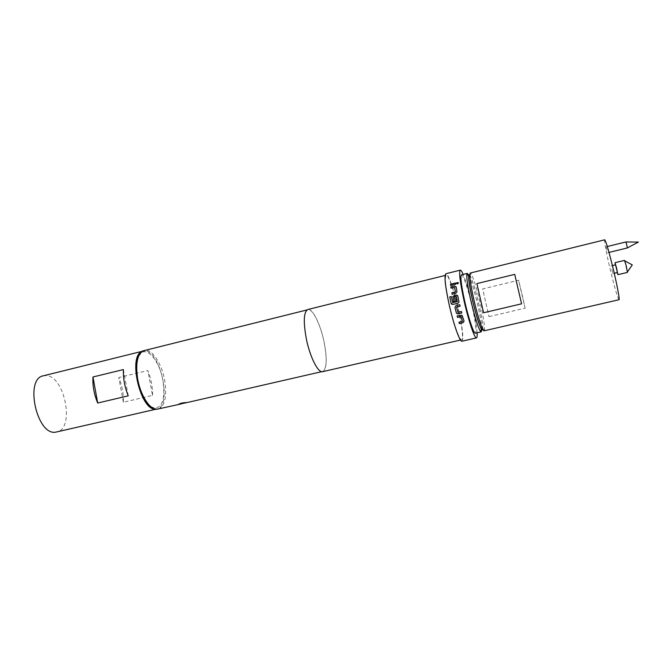 <?xml version="1.0" encoding="UTF-8"?>
<svg xmlns="http://www.w3.org/2000/svg" width="672" height="672" viewBox="0 0 672 672"><rect width="100%" height="100%" fill="white"/><g stroke="black" fill="none" stroke-linecap="round" stroke-linejoin="round"><path stroke-width="0.5" stroke-dasharray="3.36 2.52" d="M458.396 282.87L457.59 284.004L456.515 283.534M457.598 295.579L459.018 301.442L457.859 303.24M456.271 296.453L454.331 296.915L455.238 301.325L453.65 301.678M451.307 296.537L452.634 302.644M186.925 402.536L179.122 404.3M625.876 241.962L627.304 247.968M606.858 250.202L606.203 246.784L606.858 250.202M615.602 264.835L617.425 272.479M611.898 269.312L612.721 273.596L611.898 269.312M624.532 260.392L627.404 272.412M615.35 264.894L617.173 272.538M482.647 329.078L482.698 328.717C482.908 324.727 481.664 316.705 478.968 304.634C475.482 289.834 472.492 280.132 470.005 275.528L469.787 275.234M484.075 330.826L484.512 329.767C484.705 325.559 483.386 317.108 480.547 304.424C476.885 288.859 473.752 278.645 471.148 273.773L470.274 273.034M619.004 299.729C617.803 298.385 615.182 289.59 611.142 273.353C607.026 256.603 603.75 239.711 604.699 239.812M488.998 316.621L525.109 308.171L522.102 294.538L518.591 280.232L482.656 288.918L488.998 316.621L482.656 288.918M482.756 329.297C483.076 325.492 481.824 317.285 479.002 304.668C475.373 289.246 472.298 279.35 469.787 274.982M468.72 275.075C471.408 280.846 474.415 290.867 477.75 305.122C480.329 316.604 481.664 324.794 481.757 329.7M461.462 274.823C463.109 274.084 468.418 290.044 472.105 306.466C475.6 322.409 476.7 331.321 475.398 333.203M152.527 395.422C152.695 387.122 151.141 378.832 147.848 370.541L118.801 377.563C122.153 385.762 123.673 393.994 123.354 402.251L152.527 395.422L147.848 370.541M141.607 351.666L144.942 350.944C160.835 351.095 172.334 406.594 156.878 409.004L155.324 409.147M43.336 375.808L45.595 375.564C64.537 374.833 75.314 428.845 56.759 432.004M138.608 356.143L141.742 352.582C148.798 347.911 159.835 362.813 162.876 380.176C165.413 397.48 162.8 406.846 155.03 408.274L150.629 406.51M158.189 409.198C165.026 406.022 167.168 396.253 164.623 379.907C161.641 363.14 151.544 348.155 144.136 350.33M461.983 341.225C463.764 338.957 462.664 328.608 458.674 310.178C454.457 291.228 448.081 272.815 445.872 273.731M477.103 332.808C476.633 326.575 475.146 317.923 472.66 306.852C469.392 292.765 466.225 281.946 463.159 274.403M322.661 371.666C326.852 369.004 327.34 359.117 324.114 342.014C320.569 324.433 312.505 307.994 307.818 309.506M449.341 304.643C453.516 323.492 459.682 340.847 461.647 339.78C463.361 337.621 462.302 327.709 458.489 310.061C454.448 291.908 448.342 274.285 446.225 275.167C444.494 276.973 445.536 286.793 449.341 304.643M306.415 338.94C310.036 357.017 318.2 373.052 322.61 371.456C326.785 368.819 327.264 358.999 324.064 341.998C320.536 324.542 312.53 308.213 307.868 309.716C303.778 312.052 303.29 321.796 306.415 338.94M128.251 395.833L123.388 369.575M123.354 402.251L118.801 377.563M514.718 274.378L521.581 303.82M525.109 308.171L518.591 280.232M455.549 283.013L455.717 284.206M455.759 284.298L450.635 285.457M454.625 287.465L451.046 288.162M452.147 294.277L455.767 293.345M456.162 286.91L456.977 291.64M457.01 291.698L455.801 293.395M457.876 303.248L452.886 304.433M452.903 304.441L451.811 304.282M461.815 312.967L461.412 311.472M456.666 307.045L457.892 312.253L461.42 311.438M460.127 306.222L459.757 304.66M457.136 315.882L460.799 315.017L461.992 315.21L462.638 316.109M458.917 322.157L462.361 321.418M462.647 316.058L464.066 321.124M607.303 246.515L606.203 246.784M612.419 265.6L610.898 265.961M470.005 275.528L471.148 273.773M156.878 409.004L155.828 409.248M155.03 408.274L156.475 409.324M460.513 340.04L461.647 339.78M179.76 404.242L180.718 404.023M321.67 371.675L322.61 371.456M306.936 309.952L307.868 309.716M445.091 275.453L446.225 275.167M141.742 352.582L142.548 350.994M143.052 351.095L142.002 351.347M482.698 328.717L484.512 329.767M614.242 273.235L612.721 273.596M609.008 252.42L607.622 252.756"/><path stroke-width="1.01" d="M457.338 282.425L458.388 283.164L457.556 283.912L456.498 283.164L457.338 282.425M456.515 283.534L457.372 282.526L458.396 282.87M452.634 302.644L457.338 301.426L456.154 296.394L454.306 296.873L455.213 301.3L453.65 301.678L452.886 296.31L456.095 295.008L457.842 296.05L458.951 302.156L457.859 303.24L452.886 304.433L451.114 303.341L449.77 296.957L451.315 296.579M453.667 301.678L452.911 296.352L456.128 295.058L457.598 295.579M451.811 304.282L451.097 303.324L449.744 296.915L451.307 296.537L452.71 302.652L457.338 301.543L456.271 296.453M178.744 404.225C180.264 403.259 182.944 402.704 186.791 402.536L179.122 404.3L186.934 402.536M609.008 252.42L627.304 247.968L626.699 244.516L625.876 241.962L607.303 246.515M614.242 273.235L617.425 272.479L616.619 268.178L615.602 264.835L612.419 265.6M617.173 272.538L617.946 274.655L627.404 272.412L626.195 265.633L624.532 260.392L615.082 262.66L615.35 264.894M617.946 274.655L615.082 262.66M469.787 275.234C467.779 274.016 468.67 282.19 472.441 299.729C476.507 317.831 482.034 333.514 482.647 329.078M470.274 273.034C469.115 274.562 470.274 283.298 473.76 299.233C477.548 316.05 482.698 331.674 484.075 330.826L619.004 299.729C619.97 300.065 616.787 283.349 612.511 265.978C608.412 249.556 605.808 240.836 604.699 239.812L470.274 273.034M476.893 283.592L483.563 312.766L521.581 303.82L514.718 274.378L476.893 283.592L483.563 312.766M469.787 274.982L468.644 275.52C468.426 279.376 469.678 287.44 472.399 299.695C475.986 314.941 479.027 324.82 481.496 329.339L482.756 329.297M481.757 329.7L481.236 331.859L480.32 331.094C477.7 326.365 474.499 315.974 470.711 299.922C467.846 287.003 466.544 278.527 466.805 274.478L467.275 273.386L468.72 275.075M481.236 331.859L475.398 333.203C473.869 334.093 468.527 318.352 464.722 301.358C461.227 285.256 460.144 276.41 461.462 274.823L467.275 273.386M155.828 409.248L55.558 432.188C36.708 435.523 24.427 378.588 43.336 375.808L142.002 351.347M150.629 406.51C144.371 401.486 139.877 392.557 137.147 379.705C135.416 369.575 135.904 361.721 138.608 356.143M306.936 309.952L142.548 350.994C137.08 355.202 135.475 364.669 137.752 379.394C140.557 395.195 149.52 409.231 156.475 409.324L179.76 404.242M456.296 312.791L454.944 307.348L456.07 305.542L459.74 304.66L460.11 306.23L456.565 307.18L457.876 312.278L461.412 311.472L461.807 313.001L457.069 313.74L456.296 312.791L454.944 307.348L456.07 305.542L459.74 304.668M457.128 315.924L461.983 315.252L464.066 321.124L462.983 322.736L459.329 323.585L458.917 322.232L462.445 321.308L461.118 316.672L457.54 317.419L457.128 315.924L457.54 317.419M463.159 274.403C461.891 271.463 460.95 270.035 460.312 270.144L445.872 273.731C444.066 275.612 445.15 285.869 449.123 304.508C453.491 324.215 459.925 342.334 461.983 341.225L476.49 337.898C477.103 337.705 477.305 336.008 477.103 332.808M460.312 270.144C458.783 271.958 460.034 282.215 464.092 300.922C468.518 320.695 474.718 338.948 476.49 337.898M445.091 275.453L307.818 309.506C303.694 311.858 303.206 321.67 306.348 338.932C309.994 357.126 318.217 373.271 322.661 371.666L460.513 340.04M450.845 286.868L454.482 285.978L456.128 286.826L456.977 291.64L455.767 293.345L452.113 294.227L451.844 292.782L455.372 291.824L454.6 287.381L451.046 288.162L450.845 286.868L454.482 285.978M450.467 284.256L455.549 283.013L455.717 284.206L450.635 285.457L450.467 284.256L455.566 283.114M123.388 369.575C123.06 378.277 124.681 387.03 128.251 395.833L97.7 403.032L92.98 376.984L123.388 369.575M97.7 403.032C94.072 394.33 92.492 385.652 92.98 376.984M155.324 409.147C140.608 410.34 127.932 357.252 141.607 351.666M450.652 285.449L450.5 284.357M454.516 286.062L456.128 286.843M451.063 288.154L450.878 286.952M452.138 294.218L451.878 292.841L455.398 291.942L454.6 287.381M461.798 312.967L458.136 313.866M458.144 313.832L457.078 313.706L456.313 312.757M456.666 307.045L460.11 306.23M462.445 321.308L460.992 316.604M460.992 316.554L457.54 317.369M464.066 321.157L462.974 322.661L459.329 323.585M459.32 323.509L458.934 322.224M627.32 247.943L638.4 242.08L625.901 241.97M627.438 271.866L632.293 264.894L624.809 260.862M468.644 275.52L466.805 274.478M187.118 402.553L321.67 371.675M481.496 329.339L480.32 331.094"/></g></svg>
